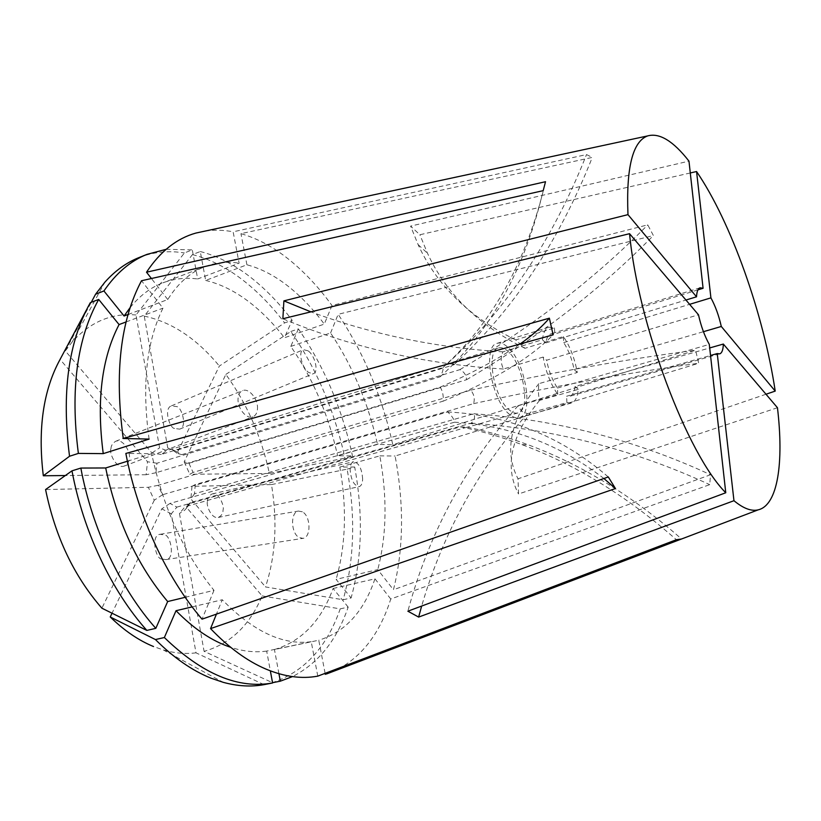 <?xml version="1.0" encoding="UTF-8"?>
<svg xmlns="http://www.w3.org/2000/svg" width="821" height="821" viewBox="0 0 821 821"><rect width="100%" height="100%" fill="white"/><g stroke="black" fill="none" stroke-linecap="round" stroke-linejoin="round"><path stroke-width="0.62" stroke-dasharray="4.11 3.08" d="M308.06 350.824L303.411 349.664C297.828 351.162 301.8 368.034 308.85 372.58L313.365 373.668C318.959 372.139 315.059 355.493 308.06 350.824M174.565 428.449C169.855 428.654 163.276 408.345 171.425 405.861L176.679 406.6C181.41 406.528 187.804 426.776 179.666 429.147L174.565 428.449M257.466 409.012C258.42 399.478 249.081 387.758 242.667 390.601C239.989 391.72 238.459 394.285 238.08 398.298C237.043 407.873 246.454 419.644 252.796 416.852C255.557 415.734 257.117 413.117 257.466 409.012M110.979 448.615C111.071 445.557 112.651 443.104 115.74 441.257C123.992 438.075 131.288 454.465 129.174 458.57C129.123 461.679 127.512 464.183 124.33 466.061C116.079 469.15 108.824 452.72 110.979 448.615M302.395 511.822L298.454 511.062C290.203 511.996 290.829 533.599 299.275 537.632L303.041 538.34C311.323 537.375 310.759 516.04 302.395 511.822M161.963 559.009C155.805 559.994 150.325 534.871 160.187 534.297L164.282 534.943C170.47 534.122 175.704 559.183 165.873 559.614L161.963 559.009M362.646 479.043C361.845 468.442 358.808 462.664 353.553 461.73C351.47 462.428 350.321 464.922 350.105 469.212C350.906 479.885 353.933 485.683 359.177 486.627C361.302 485.929 362.461 483.395 362.646 479.043M207.436 501.374C207.415 498.06 208.986 495.576 212.146 493.934C219.186 492.251 224.461 506.229 223.066 509.923C223.127 513.269 221.547 515.783 218.314 517.466C211.274 519.088 206.009 505.069 207.436 501.374M543.174 357.063L503.437 369.019C500.666 363.087 500.492 357.371 502.924 351.85L542.394 339.709C543.256 332.577 545.462 328.4 548.992 327.189L554.452 327.907L515.762 339.925L524.958 348.309L563.38 336.538C570.061 346.431 574.7 358.408 577.286 372.498L538.863 383.674C538.114 390.365 538.35 395.927 539.582 400.381L578.271 389.37C577.553 397.169 575.264 401.705 571.416 402.998L566.921 402.588L527.462 413.671L521.468 411.218L518.051 405.759L557.787 394.439C550.737 384.413 545.862 371.954 543.174 357.063L546.601 360.214L698.476 314.782M509.728 414.533C491.543 401.212 482.019 345.744 497.198 343.322C500.338 342.429 503.807 343.66 507.604 347.026C525.419 361.558 534.399 414.821 519.18 417.622C516.358 418.382 513.207 417.355 509.728 414.533M498.686 347.94C501.415 347.16 504.433 348.227 507.737 351.142C523.336 363.795 531.228 410.51 517.907 412.942C515.424 413.62 512.653 412.706 509.595 410.213C493.698 398.483 485.396 350.074 498.686 347.94L447.63 363.744C451.355 362.625 453.459 362.964 453.941 364.75L174.996 450.77L181.78 454.66L177.049 453.264L219.351 366.053L284.61 322.91L292.163 320.272L284.425 337.749L324.285 324.11L331.992 305.515L647.748 224.862L653.372 235.535L338.16 314.32C363.847 353.071 382.063 396.543 392.797 444.746L695.572 350.228L698.712 363.262L395.096 456.014C404.189 504.443 403.634 549.033 393.454 589.765L710.524 474.754L709.724 484.647L390.755 599.002C379.825 633.781 361.332 657.652 335.276 670.644M174.996 450.77L167.771 447.958L172.492 449.97L177.049 453.264M447.63 363.744L166.837 450.667L159.592 447.835L135.999 314.977L184.407 252.96L192.288 249.851L197.687 278.976L239.116 263.182L233.133 231.809L586.512 154.574L592.28 157.416L240.953 233.657C257.414 238.408 273.414 247.018 288.951 259.498C304.458 272.008 318.805 287.35 331.992 305.515M264.034 684.652L196.003 652.839L171.312 513.823L176.905 507.111L169.968 503.437L454.536 422.189C453.972 418.926 451.653 415.518 447.599 411.978L162.486 494.765L158.166 485.293L443.176 401.161C443.627 395.845 442.642 391.165 440.22 387.132L155.949 472.742L156.914 463.239L440.169 376.767C442.54 372.324 443.473 369.245 442.971 367.531L161.265 454.475L166.837 450.667M167.771 447.958L144.239 316.106L192.442 254.602L200.283 251.524L205.671 280.433L246.916 264.783C260.729 268.457 274.245 275.425 287.473 285.708C300.66 296.022 312.934 308.829 324.285 324.11M205.671 280.433C219.812 283.809 233.605 290.47 247.059 300.414C260.493 310.379 272.941 322.827 284.425 337.749M200.283 251.524C216.97 255.865 233.154 264.003 248.835 275.938C264.485 287.914 278.924 302.692 292.163 320.272M192.442 254.602C209.191 258.882 225.436 266.948 241.169 278.812C256.87 290.706 271.351 305.402 284.61 322.91M690.287 172.964L419.88 234.744L410.592 226.114L688.973 161.132M765.993 394.234L518.01 478.797L518.523 493.975L777.456 407.719M205.26 231.05C214.394 229.716 223.692 229.972 233.133 231.809M86.349 310.112L90.289 302.713M161.265 454.475L151.916 453.007L65.321 350.916L72.227 341.916C90.464 321.822 111.718 312.842 135.999 314.977M65.321 350.916L91.234 302.354M138.934 257.599C153.537 251.903 168.695 250.354 184.407 252.96M144.239 316.106C171.907 322.109 196.937 338.765 219.351 366.053M181.78 454.66L459.863 369.645C464.163 371.821 466.379 375.187 466.513 379.733L188.953 463.26L184.191 461.823L225.857 374.417C246.864 403.398 261.376 436.413 269.38 473.46L344.923 458.067L352.486 455.922L337.595 455.788L377.516 444.387L392.797 444.746M225.857 374.417L290.86 331.479C316.639 368.896 334.66 411.095 344.923 458.067M188.953 463.26L193.079 472.424L470.72 390.16C474.025 394.142 474.979 398.637 473.604 403.634L195.275 484.544L191.991 486.319L271.484 484.575C277.631 521.838 275.64 555.961 265.511 586.943L343.157 599.761L351.101 597.975L336.117 579.359L377.773 569.61L393.454 589.765M271.484 484.575L347.119 469.14C355.647 516.368 354.323 559.901 343.157 599.761M195.275 484.544L194.464 493.821L473.779 413.753C475.318 417.017 474.476 420.136 471.264 423.113L190.421 502.657L186.829 507.778L262.115 595.902C249.758 625.366 230.414 643.849 204.08 651.34L272.541 682.703M262.115 595.902L340.202 608.874C326.758 647.482 303.955 672.132 271.813 682.846M196.003 652.839C185.567 654.173 174.678 653.218 163.348 649.975L153.506 646.527M166.099 249.327L192.288 249.851M290.86 331.479L298.403 328.882C324.131 366.474 342.162 408.817 352.486 455.922M347.119 469.14L354.693 467.026C363.303 514.387 362.102 558.034 351.101 597.975M340.202 608.874L348.186 607.109C336.795 640.298 318.22 663.46 292.471 676.607M130.17 307.547C139.714 295.776 150.571 287.555 162.732 282.896C173.939 278.668 185.587 277.365 197.687 278.976M298.403 328.882L290.788 346.411C313.017 378.655 328.616 415.108 337.595 455.788M354.693 467.026L339.832 467.087C347.037 507.963 345.805 545.39 336.117 579.359M348.186 607.109L333.08 588.472C321.185 620.974 301.646 641.324 274.44 649.544L318.764 640.226L325.106 673.353M278.945 673.733L274.44 649.544M317.789 676.135L311.231 641.714L266.681 651.084L270.345 670.86M266.681 651.084C255.28 652.685 243.273 651.422 230.65 647.297M149.104 439.091C141.715 385.572 146.333 341.926 162.969 308.152L141.499 280.741M126.085 321.945L162.969 308.152M128.045 314.515L167.761 299.532C178.095 283.112 190.534 272.131 205.086 266.568C215.964 262.474 227.304 261.345 239.116 263.182M290.788 346.411L330.586 332.977C352.609 365.95 368.249 403.09 377.516 444.387M339.832 467.087L379.836 455.871C387.389 497.352 386.712 535.271 377.773 569.61M333.08 588.472L374.951 578.826C363.857 611.655 345.128 632.129 318.764 640.226M311.231 641.714C282.896 645.47 253.237 631.482 222.265 599.761L216.436 614.129M192.165 606.883L222.265 599.761M167.761 299.532L151.423 278.514M246.916 264.783L240.953 233.657M330.586 332.977L338.16 314.32M379.836 455.871L395.096 456.014M374.951 578.826L390.755 599.002M176.905 507.111L460.581 426.838L467.221 427.166L185.033 506.773L179.46 513.433L204.08 651.34M190.421 502.657L185.033 506.773M156.914 463.239L147.503 461.751L60.077 359.424M155.949 472.742L146.138 474.723L147.503 461.751M151.916 453.007L159.592 447.835M193.079 472.424L189.815 474.271L269.38 473.46M184.191 461.823L189.815 474.271M194.464 493.821L190.883 498.952L265.511 586.943M191.991 486.319L190.883 498.952M186.829 507.778L184.633 510.262L179.46 513.433M169.968 503.437L161.778 508.856L112.036 613.215M171.312 513.823L161.778 508.856M146.138 474.723L65.331 475.544M127.429 461.217L151.68 453.695L125.849 453.449M185.197 597.308L213.994 590.34C183.935 553.313 163.174 507.768 151.68 453.695M213.994 590.34L202.048 619.157M162.486 494.765L154.276 500.205L148.344 487.284L45.576 489.552M158.166 485.293L148.344 487.284M154.276 500.205L101.886 608.197M578.271 389.37L575.09 386.445L709.693 347.95M575.09 386.445C574.341 392.079 572.504 395.363 569.589 396.317L566.582 396.235L710.534 355.472M557.787 394.439L557.469 388.035C552.4 380.359 548.777 371.092 546.601 360.214M557.469 388.035L709.303 344.41M542.394 339.709L545.791 342.911C546.622 337.729 548.387 334.691 551.096 333.788L554.75 334.014L697.942 289.875M545.791 342.911L685.946 300.034M566.921 402.588L566.582 396.235M554.452 327.907L554.75 334.014M563.38 336.538L563.709 342.603C568.553 350.167 572.021 359.136 574.125 369.522L703.443 331.694M563.709 342.603L689.599 304.345M577.286 372.498L574.125 369.522M539.582 400.381C511.042 435.304 504.022 466.502 518.523 493.975M538.863 383.674C510.529 419.151 503.581 450.852 518.01 478.797M515.762 339.925C469.284 317.091 436.741 285.328 418.125 244.637L410.592 226.114M524.958 348.309C478.653 325.444 446.152 293.744 427.454 253.196L419.88 234.744M503.437 369.019C425.104 364.257 351.583 347.499 282.865 318.743M502.924 351.85C435.551 347.622 371.544 334.291 310.923 311.857M518.051 405.759C465.538 465.189 428.808 533.671 407.863 611.193M527.462 413.671C478.038 469.54 442.765 533.66 421.655 606.052M454.536 422.189C509.625 425.422 559.409 444.202 603.897 478.51M447.599 411.978C507.891 414.882 561.461 436.546 608.299 476.97M460.581 426.838C480.921 431.015 501.395 436.957 521.992 444.643C575.521 464.512 626.987 496.202 676.391 539.725M467.221 427.166C487.448 431.312 507.789 437.193 528.252 444.818C581.422 464.512 632.519 495.905 681.553 538.987M471.264 423.113C554.811 429.239 634.294 449.754 709.724 484.647M473.779 413.753C556.751 419.716 635.659 440.046 710.524 474.754M473.604 403.634C556.125 385.757 631.154 372.293 698.712 363.262M470.72 390.16C553.097 372.241 628.044 358.931 695.572 350.228M466.513 379.733C538.894 336.979 601.188 288.92 653.372 235.535M459.863 369.645C532.572 326.594 595.194 278.329 647.748 224.862M453.941 364.75C512.899 310.656 559.009 241.548 592.28 157.416M447.229 363.867C506.557 309.281 552.985 239.516 586.512 154.574M442.971 367.531C492.826 322.509 527.01 260.565 545.524 181.708M440.169 376.767C490.291 331.787 524.629 269.75 543.194 190.657M443.176 401.161C493.749 380.256 530.397 358.151 553.118 334.845M440.22 387.132C471.798 373.422 498.398 359.044 520.032 344.03M171.425 405.861L303.411 349.664M115.74 441.257L242.667 390.601M160.187 534.297L298.454 511.062M212.146 493.934L353.553 461.73M548.992 327.189L497.198 343.322M72.227 341.916L104.872 282.188M163.348 649.975L223.22 682.333M205.086 266.568L162.732 282.896M517.907 412.942L467.046 427.289M188.922 504.268L184.633 510.262M719.668 353.872L569.589 396.317M700.118 287.771L551.096 333.788M571.416 402.998L519.18 417.622M218.314 517.466L359.177 486.627M418.125 244.637L427.454 253.196M165.873 559.614L303.041 538.34M124.33 466.061L252.796 416.852M179.666 429.147L313.365 373.668M521.992 444.643L528.252 444.818"/><path stroke-width="1.23" d="M153.506 646.527C138.667 640.462 124.248 630.61 110.24 616.982L155.436 639.559L164.364 637.537L176.022 610.711L192.165 606.883M270.345 670.86L272.593 682.969L264.034 684.652C251.185 687.013 237.577 686.233 223.22 682.333L211.028 678.187C192.176 670.624 173.652 657.754 155.436 639.559M725.764 492.764C687.218 454.126 638.184 324.777 629.553 233.687L698.476 314.782C701.042 326.214 704.644 336.087 709.303 344.41L725.764 492.764L407.863 611.193L418.638 617.084L733.964 500.707C743.313 508.456 751.389 511.504 758.214 509.841L681.502 539.007L676.391 539.725L317.789 676.135C301.656 679.152 284.323 676.771 265.778 669.012C247.162 661.049 228.761 647.584 210.556 628.609L615.452 488.546L608.299 476.97L202.048 619.157C166.827 578.312 137.836 516.193 125.849 453.449L553.118 334.845L549.372 318.179L123.253 438.486C114.365 373.083 120.441 320.498 141.499 280.741L543.194 190.657L545.524 181.708L146.518 272.213C160.249 251.442 176.71 238.388 195.901 233.061L205.26 231.05M335.276 670.644L681.502 539.007M689.599 304.345L710.914 297.869L696.557 171.527L690.287 172.964M696.557 171.527C731.172 222.101 763.735 314.515 775.219 391.094L765.993 394.234M709.693 347.95L723.342 344.05L777.456 407.719C783.952 462.449 777.908 505.182 758.214 509.841M629.553 233.687L282.865 318.743L283.892 300.876L627.973 214.64C626.095 167.72 632.642 141.489 647.625 135.917C659.479 132.612 673.261 141.017 688.973 161.132L703.084 288.294L700.118 287.771C698.014 288.489 696.813 291.506 696.526 296.802L627.973 214.64M65.331 475.544L43.318 475.77C37.663 429.003 43.246 390.211 60.077 359.424L86.349 310.112M43.318 475.77L69.539 456.25C61.462 393.002 68.379 341.823 90.289 302.713L98.694 299.449L119.066 324.572L126.085 321.945M91.234 302.354L95.564 294.236L104.872 282.188C115.104 270.766 126.455 262.566 138.934 257.599L147.031 254.356L166.099 249.327M69.539 456.25L78.375 453.408C70.175 389.934 76.948 338.611 98.694 299.449M95.564 294.236L103.918 290.962C116.141 273.116 130.508 260.914 147.031 254.356M292.471 676.607L280.33 681.173L278.945 673.733M272.541 682.703L280.33 681.173M272.593 682.969C238.275 689.199 202.202 674.062 164.364 637.537M78.375 453.408L103.241 453.633C96.365 401.12 101.64 358.1 119.066 324.572M103.918 290.962L124.084 316.003L130.17 307.547M230.65 647.297C212.146 641.16 193.941 628.968 176.022 610.711M103.241 453.633L149.104 439.091L123.253 438.486M124.084 316.003L128.045 314.515M151.423 278.514L146.518 272.213M325.106 673.353L325.29 674.349M216.436 614.129L210.556 628.609M112.036 613.215L110.24 616.982M71.981 470.833C83.239 531.454 111.697 591.202 146.856 630.415L101.886 608.197C73.982 576.178 55.212 536.626 45.576 489.552L71.981 470.833L80.838 468.062L105.693 467.97L127.429 461.217M146.856 630.415L155.805 628.342C120.687 588.934 92.198 528.909 80.838 468.062M155.805 628.342L167.669 601.547C137.405 565.484 116.746 520.955 105.693 467.97M167.669 601.547L185.197 597.308M723.342 344.05C723.168 349.818 721.936 353.092 719.668 353.872L717.246 353.564L733.964 500.707M710.534 355.472L717.246 353.564M697.942 289.875L703.084 288.294M685.946 300.034L696.526 296.802M710.914 297.869C715.368 306.048 718.827 315.582 721.3 326.471L775.219 391.094M703.443 331.694L721.3 326.471M310.923 311.857L283.892 300.876M421.655 606.052L418.638 617.084M603.897 478.51L615.452 488.546M520.032 344.03C532.08 335.553 541.86 326.943 549.372 318.179M648.734 551.466L326.327 674.041M647.625 135.917L195.901 233.061"/></g></svg>

